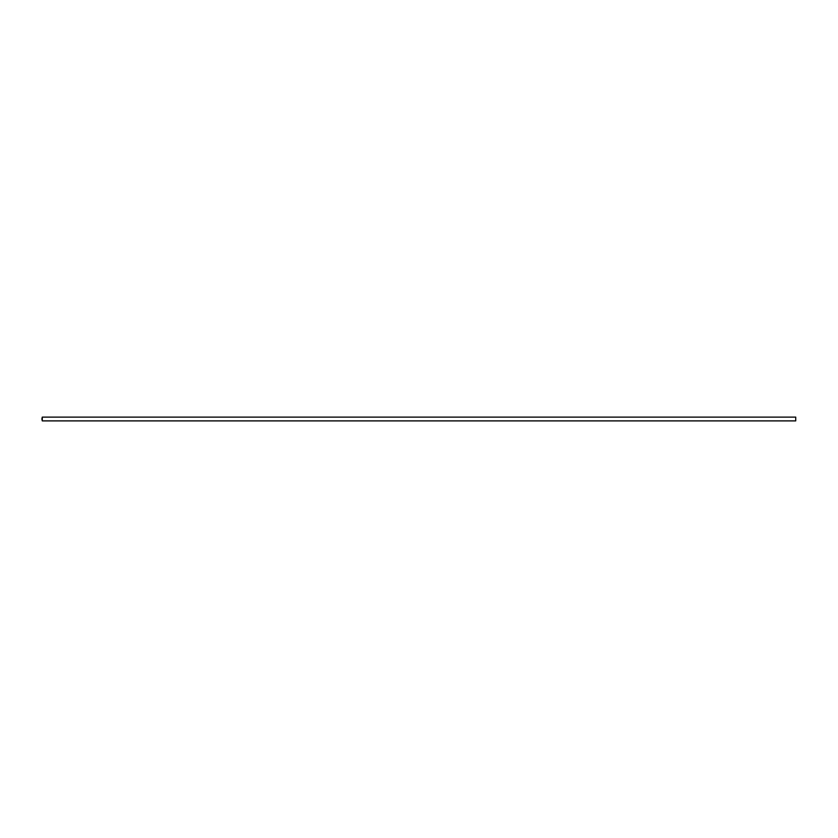 <?xml version="1.0" encoding="UTF-8"?>
<svg xmlns="http://www.w3.org/2000/svg" width="838" height="838" viewBox="0 0 838 838"><rect width="100%" height="100%" fill="white"/><g stroke="black" fill="none" stroke-linecap="round" stroke-linejoin="round"><path stroke-width="1.26" d="M41.9 419L42.277 420.886L42.277 417.115L41.9 419M795.723 420.886L795.723 417.115L795.723 420.886L42.277 420.886M795.723 417.115L42.277 417.115"/></g></svg>
